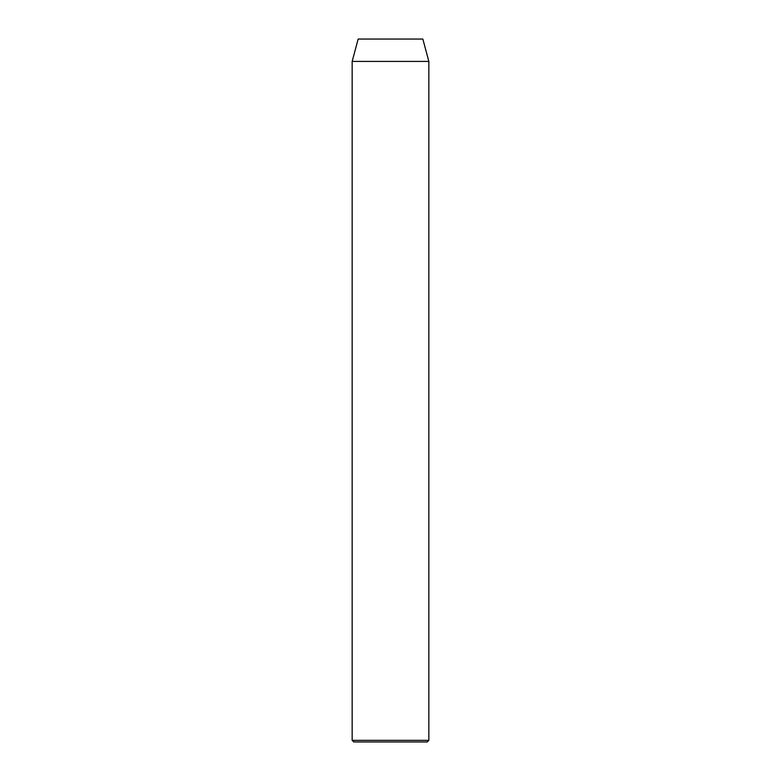 <?xml version="1.0" encoding="UTF-8"?>
<svg xmlns="http://www.w3.org/2000/svg" width="781" height="781" viewBox="0 0 781 781"><rect width="100%" height="100%" fill="white"/><g stroke="black" fill="none" stroke-linecap="round" stroke-linejoin="round"><path stroke-width="1.17" d="M427.246 741.95L353.754 741.95L352.163 740.349L428.837 740.349L427.246 741.95M352.163 61.416L428.837 61.416L422.843 39.05L358.157 39.05L352.163 61.416L352.163 740.349M428.837 61.416L428.837 740.349"/></g></svg>
